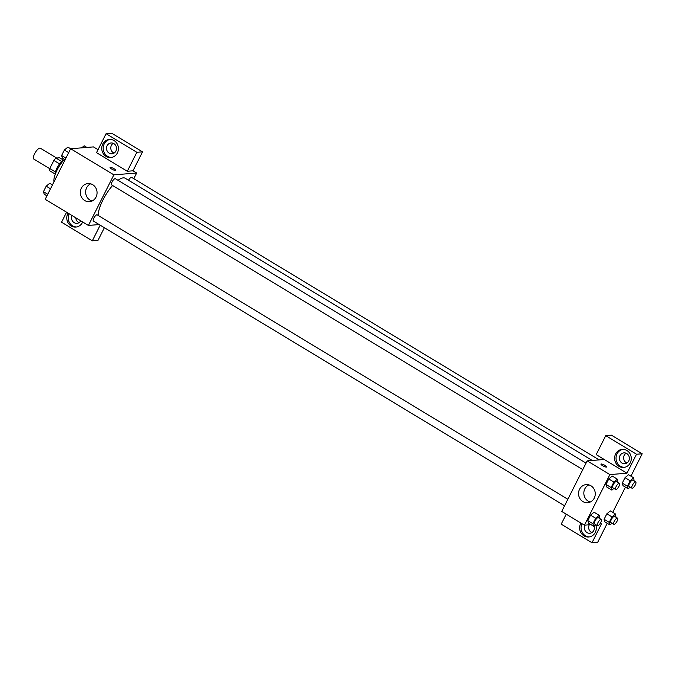 <?xml version="1.0" encoding="UTF-8"?>
<svg xmlns="http://www.w3.org/2000/svg" width="676" height="676" viewBox="0 0 676 676"><rect width="100%" height="100%" fill="white"/><g stroke="black" fill="none" stroke-linecap="round" stroke-linejoin="round"><path stroke-width="1.01" d="M56.632 158.032L40.366 148.196A6.346 2.087 121.1 0 0 35.296 152.548A6.346 2.087 121.1 0 0 33.8 159.063L49.745 168.696M55.466 171.974L49.779 168.544L53.86 160.432A8.611 2.831 121.1 0 1 56.015 158.083L59.674 157.787L63.603 160.161M49.779 168.544A8.611 2.831 121.1 0 0 49.661 170.724L55.195 174.07M55.212 174.298A9.067 2.974 -58.9 0 1 57.975 166.254A9.067 2.974 -58.9 0 1 63.806 160.068M59.581 163.888L53.86 160.432M61.71 161.522L56.015 158.083M64.499 159.333A16.317 5.357 121.1 0 0 53.987 181.869M99.22 224.567L88.438 225.438L45.207 199.319L70.65 148.737L93.423 146.903L98.028 149.683M111.667 169.017A3.169 0.693 -153.3 0 1 110.078 167.487A3.169 0.693 -153.3 0 1 113.222 168.299A3.169 0.693 -153.3 0 1 115.748 170.344A3.169 0.693 -153.3 0 1 111.667 169.017M127.299 171.265L96.524 152.675L106.064 133.704L136.831 152.303L127.299 171.265L132.986 170.808L136.653 173.022L133.806 178.684M88.438 225.438L113.872 174.856L70.65 148.737M113.872 174.856L136.653 173.022M115.748 170.344A3.169 0.693 26.7 0 0 113.222 168.299A3.169 0.693 26.7 0 0 110.078 167.487M102.76 144.072A9.067 8.332 85.4 0 1 109.36 139.467A9.067 8.332 85.4 0 1 118.393 147.833A9.067 8.332 85.4 0 1 110.813 157.533A9.067 8.332 85.4 0 1 103.115 153.368A9.067 8.332 85.4 0 1 102.76 144.072M110.07 139.442A9.067 8.332 -94.6 0 0 104.18 143.963A9.067 8.332 -94.6 0 0 111.523 157.449M113.898 143.642A5.442 5.002 85.4 0 1 116.407 149.565A5.442 5.002 85.4 0 1 111.946 153.807A5.442 5.002 85.4 0 1 109.123 153.131A5.442 5.002 85.4 0 1 106.614 147.207A5.442 5.002 85.4 0 1 111.075 142.966A5.442 5.002 85.4 0 1 113.898 143.642M114.041 153.114A5.442 5.002 85.4 0 1 113.391 152.784A5.442 5.002 85.4 0 1 110.779 148.061A5.442 5.002 85.4 0 1 113.247 143.32M136.831 152.303L142.526 151.838L132.986 170.808M106.064 133.704L111.76 133.248L142.526 151.838M81.348 188.181A9.092 8.357 85.4 0 1 87.973 183.559A9.092 8.357 85.4 0 1 97.031 191.95A9.092 8.357 85.4 0 1 89.435 201.685A9.092 8.357 85.4 0 1 81.712 197.502A9.092 8.357 85.4 0 1 81.348 188.181M90.652 183.813A9.092 8.357 -94.6 0 0 86.646 187.751A9.092 8.357 -94.6 0 0 92.046 201M82.675 221.956A9.067 8.332 85.4 0 1 75.839 227.085A9.067 8.332 85.4 0 1 68.141 222.919A9.067 8.332 85.4 0 1 67.777 213.624A9.067 8.332 85.4 0 1 68.048 213.126M66.569 212.23L61.541 222.218L92.316 240.817L100.192 225.159M69.087 213.751A9.067 8.332 -94.6 0 0 76.549 226.992M80.799 220.824A5.442 5.002 85.4 0 1 76.971 223.359A5.442 5.002 85.4 0 1 74.149 222.674A5.442 5.002 85.4 0 1 72.019 215.517M79.058 222.657A5.442 5.002 85.4 0 1 78.416 222.328A5.442 5.002 85.4 0 1 75.805 217.807M92.316 240.817L98.012 240.352L104.383 227.685M567.848 499.277L97.183 214.867A3.625 1.191 121.1 0 0 96.896 214.807A3.625 1.191 121.1 0 0 94.074 217.714A3.625 1.191 121.1 0 0 93.432 221.077L564.578 505.775M599.164 459.891L131.659 177.391A3.625 1.191 121.1 0 0 131.372 177.332A3.625 1.191 121.1 0 0 128.541 180.264M586.041 463.119L115.368 178.701A3.625 1.191 121.1 0 0 115.089 178.641A3.625 1.191 121.1 0 0 112.267 181.557A3.625 1.191 121.1 0 0 111.624 184.911L582.771 469.609M592.218 460.457L125.221 178.253A24.505 8.053 121.1 0 0 123.294 177.864A24.505 8.053 121.1 0 0 118.046 180.323M112.596 185.494A24.505 8.053 121.1 0 0 98.121 215.433M590.985 524.635L584.444 525.168L561.731 511.445L587.174 460.863L604.251 459.486L596.198 454.61L605.738 435.648L636.505 454.238L626.965 473.208L604.251 459.486M626.111 453.224A5.442 5.002 -94.6 0 0 623.635 457.965A5.442 5.002 -94.6 0 0 626.255 462.688A5.442 5.002 -94.6 0 0 626.897 463.018M589.295 524.77A5.442 5.002 -94.6 0 0 591.272 532.24A5.442 5.002 -94.6 0 0 591.923 532.57M605.738 435.648L611.425 435.183L642.2 453.782L630.928 476.183M566.243 514.166L561.215 524.162L591.99 542.752L597.685 542.296L607.234 523.3M612.743 512.349L625.427 487.134M621.979 463.035A5.442 5.002 85.4 0 1 619.47 457.12A5.442 5.002 85.4 0 1 623.931 452.878A5.442 5.002 85.4 0 1 626.753 453.554A5.442 5.002 85.4 0 1 629.263 459.469A5.442 5.002 85.4 0 1 624.801 463.719A5.442 5.002 85.4 0 1 621.979 463.035M622.926 449.354A9.067 8.332 -94.6 0 0 617.044 453.866A9.067 8.332 -94.6 0 0 624.379 467.353M615.616 453.985A9.067 8.332 85.4 0 1 622.216 449.379A9.067 8.332 85.4 0 1 631.249 457.737A9.067 8.332 85.4 0 1 623.669 467.446A9.067 8.332 85.4 0 1 615.971 463.28A9.067 8.332 85.4 0 1 615.616 453.985M594.06 525.962A5.442 5.002 85.4 0 1 589.827 533.263A5.442 5.002 85.4 0 1 587.005 532.587A5.442 5.002 85.4 0 1 585.027 525.117M581.943 523.655A9.067 8.332 -94.6 0 0 589.404 536.905M595.674 524.627A9.067 8.332 85.4 0 1 588.695 536.989A9.067 8.332 85.4 0 1 580.997 532.823A9.067 8.332 85.4 0 1 580.642 523.528A9.067 8.332 85.4 0 1 580.912 523.03M591.99 542.752L601.53 523.79L599.908 523.917M636.505 454.238L642.2 453.782M630.193 487.109L628.165 488.79L623.035 485.698L622.275 483.129L625.03 477.653L628.545 474.738L633.674 477.839L634.122 481.016M613.909 488.427L611.881 490.108L606.752 487.016L605.992 484.438L608.746 478.963L612.262 476.048M588.568 523.173L587.799 520.605L590.554 515.129L594.069 512.214M612 523.275L609.972 524.956L604.843 521.864L604.09 519.295L606.845 513.819L610.352 510.904L615.481 514.005L615.937 517.182M584.444 525.168L609.887 474.586L626.965 473.208M590.892 485.748A9.092 8.357 85.4 0 1 595.091 495.643A9.092 8.357 85.4 0 1 587.638 502.741A9.092 8.357 85.4 0 1 578.58 494.35A9.092 8.357 85.4 0 1 586.177 484.616A9.092 8.357 85.4 0 1 590.892 485.748M609.887 474.586L587.174 460.863M588.864 484.869A9.092 8.357 -94.6 0 0 583.87 493.919A9.092 8.357 -94.6 0 0 590.249 502.057M602.544 465.646A3.169 0.693 -153.3 0 1 600.956 464.116A3.169 0.693 -153.3 0 1 604.099 464.927A3.169 0.693 -153.3 0 1 606.625 466.964A3.169 0.693 -153.3 0 1 602.544 465.646M606.625 466.972A3.169 0.693 26.7 0 0 604.099 464.927A3.169 0.693 26.7 0 0 600.956 464.116M595.717 524.593L593.689 526.274L592.928 523.706L595.683 518.23L599.198 515.323L599.646 518.492M601.251 519.464L598.319 517.689A3.625 1.191 121.1 0 0 595.421 520.182A3.625 1.191 121.1 0 0 594.567 523.9L597.5 525.666A3.625 1.191 121.1 0 0 597.787 525.725A3.625 1.191 121.1 0 0 600.601 522.818A3.625 1.191 121.1 0 0 601.251 519.464A3.625 1.191 121.1 0 0 598.353 521.948A3.625 1.191 121.1 0 0 597.5 525.666M599.198 515.323L594.069 512.222L590.554 515.129L587.799 520.605L592.928 523.706M593.689 526.274L588.559 523.173M595.683 518.23L590.554 515.129M611.881 490.108L611.121 487.54L613.876 482.064L617.391 479.157L617.839 482.334M619.436 483.298L616.512 481.523A3.625 1.191 121.1 0 0 613.614 484.016A3.625 1.191 121.1 0 0 612.76 487.734L615.692 489.5A3.625 1.191 121.1 0 0 615.971 489.559A3.625 1.191 121.1 0 0 618.793 486.652A3.625 1.191 121.1 0 0 619.436 483.298A3.625 1.191 121.1 0 0 616.546 485.782A3.625 1.191 121.1 0 0 615.692 489.5M617.391 479.157L612.262 476.056L608.746 478.963L605.992 484.438L611.121 487.54M613.876 482.064L608.746 478.963M609.972 524.956L609.22 522.387L611.974 516.912L615.481 514.005M617.534 518.146L614.602 516.38A3.625 1.191 121.1 0 0 611.712 518.864A3.625 1.191 121.1 0 0 610.851 522.582L613.783 524.356A3.625 1.191 121.1 0 0 614.07 524.415A3.625 1.191 121.1 0 0 616.892 521.5A3.625 1.191 121.1 0 0 617.534 518.146A3.625 1.191 121.1 0 0 614.645 520.638A3.625 1.191 121.1 0 0 613.783 524.356M609.22 522.387L604.09 519.295L606.845 513.819L610.352 510.904M611.974 516.912L606.845 513.819M628.165 488.79L627.404 486.23L630.159 480.754L633.674 477.839M635.727 481.98L632.795 480.213A3.625 1.191 121.1 0 0 629.897 482.698A3.625 1.191 121.1 0 0 629.043 486.416L631.976 488.19A3.625 1.191 121.1 0 0 632.263 488.249A3.625 1.191 121.1 0 0 635.077 485.343A3.625 1.191 121.1 0 0 635.727 481.98A3.625 1.191 121.1 0 0 632.829 484.472A3.625 1.191 121.1 0 0 631.976 488.19M627.404 486.23L622.275 483.129L625.03 477.653L628.545 474.738M630.159 480.754L625.03 477.653M46.94 195.879L44.202 194.223L43.441 191.663L46.196 186.187L49.703 183.272L52.449 184.928M47.751 194.266L43.441 191.663M50.506 188.79L46.196 186.187M65.124 159.713L62.386 158.057L61.626 155.497L64.381 150.021L67.896 147.106L70.634 148.762M65.944 158.099L61.626 155.497M68.698 152.624L64.381 150.021M81.703 147.85L84.179 145.796L86.883 147.427"/></g></svg>
